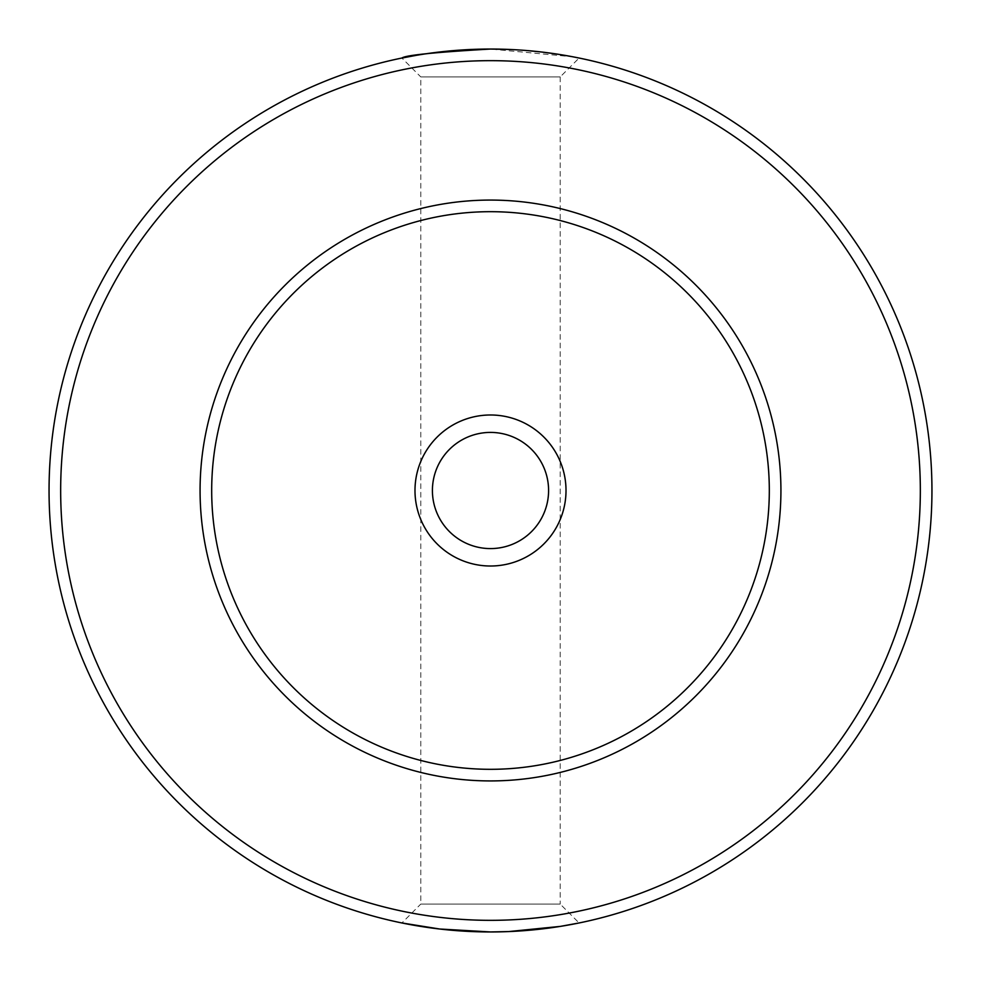 <?xml version="1.0" encoding="UTF-8"?>
<svg xmlns="http://www.w3.org/2000/svg" width="981" height="981" viewBox="0 0 981 981"><rect width="100%" height="100%" fill="white"/><g stroke="black" fill="none" stroke-linecap="round" stroke-linejoin="round"><path stroke-width="0.74" stroke-dasharray="4.91 3.68" d="M508.722 931.57L490.5 931.95A441.45 441.45 0 0 0 931.95 490.5A441.45 441.45 0 0 0 490.5 49.05A441.45 441.45 0 0 0 49.05 490.5A441.45 441.45 0 0 0 490.5 931.95A441.45 441.45 0 0 0 931.95 490.5A441.45 441.45 0 0 0 490.5 49.05L572.855 56.8M508.673 931.57L526.405 930.491M541.156 929.032L541.855 928.958M554.596 927.266L565.301 925.561M572.732 924.225L579.097 922.962L560.2 904.065L420.8 904.065L401.903 922.962M508.673 49.43L526.405 50.509M541.156 51.968L541.855 52.042M554.596 53.734L565.301 55.439M572.732 56.775L579.097 58.038L560.2 76.935L420.8 76.935L401.903 58.038M415.919 55.402L439.66 51.993M560.2 76.935L560.2 904.065L420.8 904.065L420.8 76.935L560.2 76.935M455.147 930.528L439.623 929.007M490.5 780.925A290.425 290.425 0 0 0 780.925 490.5A290.425 290.425 0 0 0 490.5 200.075A290.425 290.425 0 0 0 200.075 490.5A290.425 290.425 0 0 0 490.5 780.925M490.5 769.312A278.812 278.812 0 0 0 769.312 490.5A278.812 278.812 0 0 0 490.5 211.688A278.812 278.812 0 0 0 211.688 490.5A278.812 278.812 0 0 0 490.5 769.312M490.5 414.988A75.512 75.512 0 0 0 414.988 490.5A75.512 75.512 0 0 0 490.5 566.012A75.512 75.512 0 0 0 566.012 490.5A75.512 75.512 0 0 0 490.5 414.988M490.5 548.587A58.087 58.087 0 0 1 432.413 490.5A58.087 58.087 0 0 1 490.5 432.413A58.087 58.087 0 0 0 432.413 490.5A58.087 58.087 0 0 0 490.5 548.587A58.087 58.087 0 0 1 432.413 490.5A58.087 58.087 0 0 1 490.5 432.413A58.087 58.087 0 0 1 548.587 490.5A58.087 58.087 0 0 1 490.5 548.587A58.087 58.087 0 0 0 548.587 490.5A58.087 58.087 0 0 0 490.5 432.413A58.087 58.087 0 0 1 548.587 490.5A58.087 58.087 0 0 1 490.5 548.587M415.919 925.598L439.66 929.007M490.5 60.663A429.837 429.837 0 0 1 920.337 490.5A429.837 429.837 0 0 1 490.5 920.337A429.837 429.837 0 0 1 60.663 490.5A429.837 429.837 0 0 1 490.5 60.663"/><path stroke-width="1.47" d="M490.5 566.012A75.512 75.512 0 0 1 414.988 490.5A75.512 75.512 0 0 1 490.5 414.988A75.512 75.512 0 0 1 566.012 490.5A75.512 75.512 0 0 1 490.5 566.012M490.5 432.413A58.087 58.087 0 0 0 432.413 490.5A58.087 58.087 0 0 0 490.5 548.587A58.087 58.087 0 0 0 548.587 490.5A58.087 58.087 0 0 0 490.5 432.413M490.5 200.075A290.425 290.425 0 0 0 200.075 490.5A290.425 290.425 0 0 0 490.5 780.925A290.425 290.425 0 0 0 780.925 490.5A290.425 290.425 0 0 0 490.5 200.075M490.5 211.688A278.812 278.812 0 0 0 211.688 490.5A278.812 278.812 0 0 0 490.5 769.312A278.812 278.812 0 0 0 769.312 490.5A278.812 278.812 0 0 0 490.5 211.688M439.66 51.993L490.5 49.05A441.45 441.45 0 0 1 931.95 490.5A441.45 441.45 0 0 1 490.5 931.95L508.673 931.57M579.097 922.962L560.237 926.407L508.722 931.57M526.405 930.491L541.156 929.032M541.855 928.958L554.596 927.266M565.301 925.561L572.732 924.225M439.66 929.007L490.5 931.95A441.45 441.45 0 0 1 49.05 490.5A441.45 441.45 0 0 1 490.5 49.05L508.673 49.43M526.405 50.509L541.156 51.968M541.855 52.042L554.596 53.734M565.301 55.439L572.732 56.775M579.097 58.038L572.855 56.8M455.147 930.528L490.5 931.95A441.45 441.45 0 0 1 49.05 490.5A441.45 441.45 0 0 1 490.5 49.05C434.877 52.251 405.337 55.243 401.903 58.038L415.919 55.402M439.623 929.007L401.903 922.962L415.919 925.598M490.5 920.337A429.837 429.837 0 0 0 920.337 490.5A429.837 429.837 0 0 0 490.5 60.663A429.837 429.837 0 0 0 60.663 490.5A429.837 429.837 0 0 0 490.5 920.337"/></g></svg>
